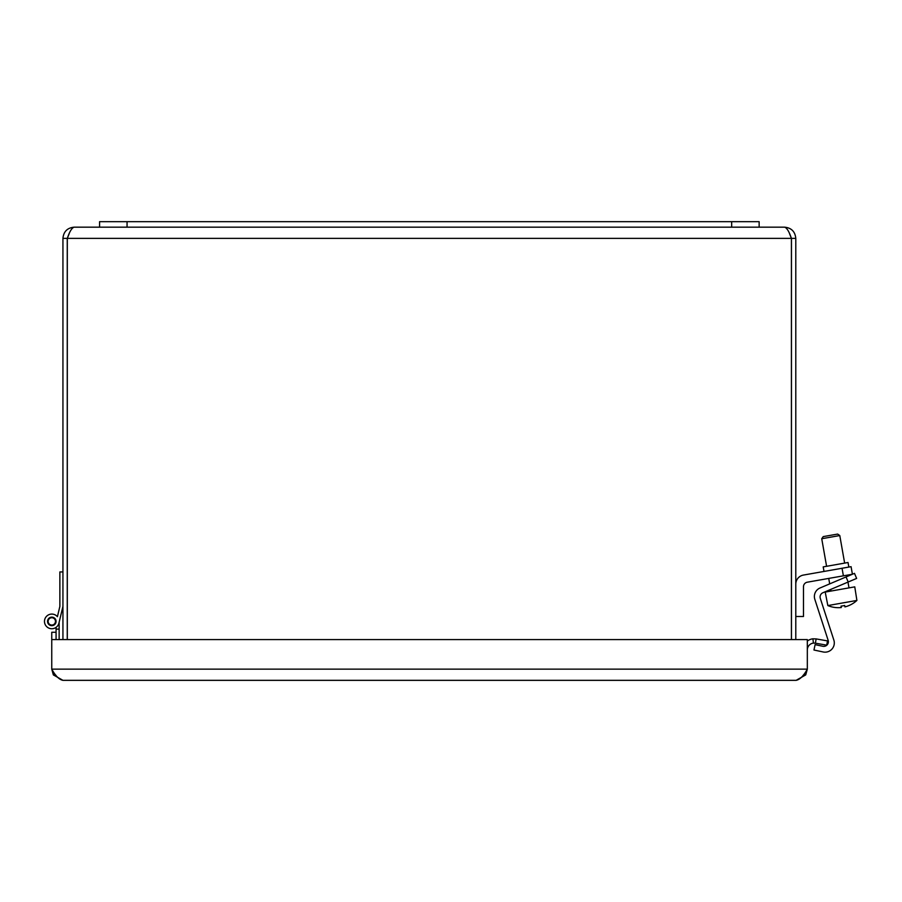 <?xml version="1.0" encoding="UTF-8"?>
<svg xmlns="http://www.w3.org/2000/svg" width="902" height="902" viewBox="0 0 902 902"><rect width="100%" height="100%" fill="white"/><g stroke="black" fill="none" stroke-linecap="round" stroke-linejoin="round"><path stroke-width="1.35" d="M67.312 639.586L67.312 238.365C69.578 231.577 71.856 227.845 74.133 227.169L784.593 227.169C786.871 227.845 789.137 231.577 791.415 238.365L791.415 639.586M795.789 639.586L795.789 238.365C795.113 231.577 791.381 227.845 784.593 227.169M789.476 233.528L791.46 238.365L791.46 639.586M789.487 233.539L791.415 238.365L67.312 238.365L69.251 233.528L67.255 238.365L62.937 238.365L62.937 639.586M67.255 238.365L67.255 639.586M74.133 227.169C67.334 227.845 63.602 231.577 62.937 238.365M791.46 238.365L795.789 238.365M59.137 622.267L61.178 613.71L59.137 622.267L61.178 613.71L59.137 622.267L61.178 613.71L59.137 622.267L61.178 613.71L59.137 622.267L61.178 613.71L59.137 622.267L59.137 639.586M59.137 629.1L56.071 629.1L56.071 627.364M51.752 639.586L51.752 669.137L807.324 669.137C803.592 675.925 799.86 679.657 796.128 680.333L805.723 674.899L807.324 669.137L807.324 639.586L51.752 639.586L51.752 632.257L56.071 632.257L56.071 629.1M51.47 617.757A3.664 3.664 0 0 0 48.821 623.53A3.664 3.664 0 0 0 55.135 622.932A3.664 3.664 0 0 0 51.47 617.757M62.937 606.381L58.934 623.113A7.329 7.329 0 0 1 48.64 628.017A7.329 7.329 0 0 1 46.013 616.923A7.329 7.329 0 0 1 57.412 616.686L58.123 613.71M57.412 616.686L59.87 606.381L59.87 571.936L62.937 571.936M47.547 621.41A4.262 4.262 0 0 1 53.94 617.712A4.262 4.262 0 0 1 53.94 625.097A4.262 4.262 0 0 1 47.547 621.41M56.071 639.586L56.071 632.257M55.89 675.26L53.353 674.899L62.948 680.333C59.216 679.657 55.484 675.925 51.752 669.137L53.365 674.888M815.385 643.171L813.412 643.103L812.916 638.808L816.141 638.909L815.385 643.171L826.739 645.167L827.484 640.905L816.141 638.909M813.412 643.103A6.866 6.866 0 0 0 807.324 649.936M812.916 638.808A11.196 11.196 0 0 0 807.324 641.096M796.128 680.333L62.948 680.333M759.146 227.169L759.146 221.666L99.581 221.666L99.581 227.169M852.413 574.247L851.071 566.67L852.413 574.247L851.071 566.67L842.051 568.26L843.381 575.837L852.413 574.247L851.071 566.67M843.381 575.837L807.301 582.196A4.611 4.611 0 0 0 803.479 586.751L803.479 616.494L795.789 616.494M795.789 584.169A9.234 9.234 0 0 1 803.423 575.07L842.051 568.26M848.838 567.065L848.027 562.51L823.199 566.896L824.011 571.44M807.301 582.196A4.611 4.611 0 0 0 803.479 586.751M856.629 578.419L854.487 573.368L846.053 576.942L848.196 582.004L856.629 578.419L854.487 573.368L856.629 578.419M848.196 582.004L822.906 592.738A4.611 4.611 0 0 0 820.313 598.421L833.854 640.082A9.234 9.234 0 0 1 823.154 651.966L813.965 650.015L815.104 644.637L822.804 646.272A4.611 4.611 0 0 0 828.149 640.33L814.833 599.345A9.234 9.234 0 0 1 820.008 587.991L846.053 576.942M822.906 592.738A4.611 4.611 0 0 0 820.313 598.421L833.854 640.082M828.149 640.33L814.833 599.345M844.667 605.467A25.854 25.854 0 0 1 841.059 606.11A25.854 25.854 0 0 0 844.667 605.467L844.915 606.888A27.285 27.285 0 0 0 856.9 600.439L854.769 586.864L825.206 592.073L827.844 605.569A27.285 27.285 0 0 0 841.307 607.531L841.059 606.11M827.844 605.569L856.9 600.439M830.438 535.337L823.222 536.611L821.733 538.731L839.785 535.551L837.654 534.074L830.438 535.337M803.186 675.26L805.723 674.899M127.058 221.666L127.058 227.169M731.669 221.666L731.669 227.169M849.007 587.878L847.981 582.094M847.012 576.536L846.775 575.239M844.644 563.119L839.785 535.551M830.967 591.058L830.674 589.446M829.693 583.887L828.735 578.419M826.593 566.298L821.733 538.731"/></g></svg>
